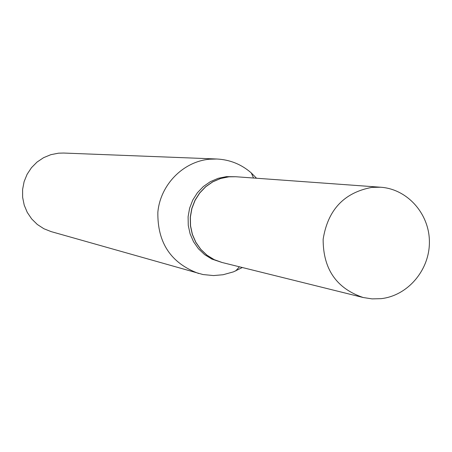 <?xml version="1.0" encoding="UTF-8"?>
<svg xmlns="http://www.w3.org/2000/svg" width="452" height="452" viewBox="0 0 452 452"><rect width="100%" height="100%" fill="white"/><g stroke="black" fill="none" stroke-linecap="round" stroke-linejoin="round"><path stroke-width="0.68" d="M381.047 298.665L372.047 298.885L363.154 297.506C336.452 288.444 323.112 269.036 323.14 239.272C327.836 209.835 344.119 192.529 371.99 187.36L380.697 187.235C407.529 189.049 429.49 213.949 429.4 242.006C429.603 270.064 407.794 295.755 381.047 298.665M363.154 297.506L222.124 262.505L214.197 259.64L206.988 255.188L200.79 249.329L195.863 242.295L192.399 234.362L190.546 225.853L190.382 217.113L191.908 208.491L195.072 200.349L199.733 193.004L205.711 186.755L212.756 181.862L220.587 178.506L228.881 176.822L235.769 176.738L380.697 187.235M222.062 262.493L214.073 259.612L206.869 255.16L200.677 249.301L195.744 242.266L192.286 234.334L190.433 225.83L190.264 217.09L191.795 208.474L194.953 200.332L199.62 192.987L205.592 186.744L212.638 181.851L220.463 178.495L228.757 176.817L235.707 176.738M222 262.476L211.807 259.052L204.632 254.623L198.462 248.792L193.558 241.786L190.111 233.893L188.264 225.429L188.1 216.728L189.62 208.152L192.767 200.05L197.411 192.738L203.36 186.529L210.372 181.653L218.163 178.314L226.418 176.642L235.645 176.732M242.323 267.516L233.475 271.855L223.073 274.743L213.497 275.567L203.016 274.545L51.138 231.61L43.872 228.735L37.307 224.463L31.702 218.954L27.278 212.429L24.216 205.135L22.634 197.366L22.6 189.428L24.114 181.625L27.114 174.28L31.487 167.669L37.053 162.059L43.59 157.675L50.844 154.674L58.528 153.177L63.636 153.042L216.836 159.008C229.898 159.669 241.385 164.308 251.295 172.935L256.527 178.241M198.62 273.488C170.935 263.177 157.347 242.735 157.861 212.157C160.364 184.755 183.088 161.59 209.519 159.211L216.836 159.008M253.549 178.026L251.295 172.935M239.424 266.799L235.701 270.94"/></g></svg>
